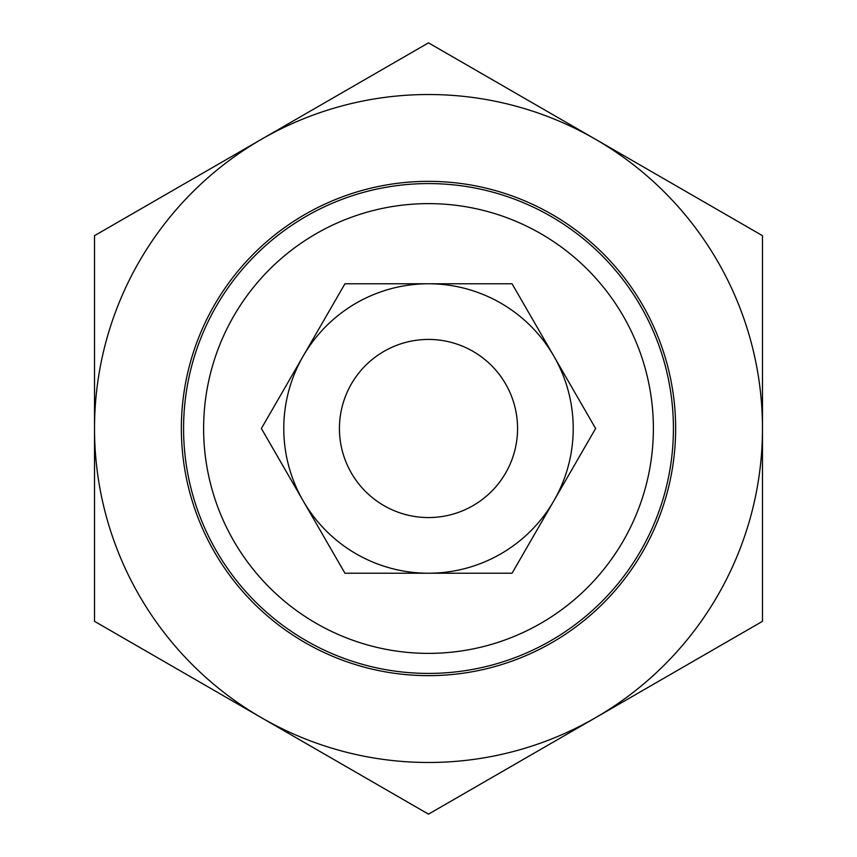 <?xml version="1.0" encoding="UTF-8"?>
<svg xmlns="http://www.w3.org/2000/svg" width="857" height="857" viewBox="0 0 857 857"><rect width="100%" height="100%" fill="white"/><g stroke="black" fill="none" stroke-linecap="round" stroke-linejoin="round"><path stroke-width="1.29" d="M383.968 505.63A89.064 89.064 0 0 0 505.63 473.032A89.064 89.064 0 0 0 473.032 351.37A89.064 89.064 0 0 0 351.37 383.968A89.064 89.064 0 0 0 383.968 505.63M183.58 428.5A244.92 244.92 0 0 0 428.5 673.42A244.92 244.92 0 0 0 673.42 428.5A244.92 244.92 0 0 0 428.5 183.58A244.92 244.92 0 0 0 183.58 428.5M203.623 428.5A224.877 224.877 0 0 1 428.5 203.623A224.877 224.877 0 0 1 653.377 428.5A224.877 224.877 0 0 1 428.5 653.377A224.877 224.877 0 0 1 203.623 428.5M181.352 428.5A247.148 247.148 0 0 1 428.5 181.352A247.148 247.148 0 0 1 675.648 428.5A247.148 247.148 0 0 1 428.5 675.648A247.148 247.148 0 0 1 181.352 428.5M595.486 139.263A333.984 333.984 0 0 0 94.516 428.5A333.984 333.984 0 0 0 595.486 717.738L428.5 814.15L94.516 621.325L94.516 235.675L428.5 42.85L762.484 235.675L762.484 621.325L595.486 717.738A333.984 333.984 0 0 0 595.486 139.263M553.836 500.863A144.726 144.726 0 0 0 428.5 283.774A144.726 144.726 0 0 0 303.164 500.863L261.385 428.5L344.942 283.774L512.058 283.774L595.615 428.5L512.058 573.226L428.5 573.226A144.726 144.726 0 0 0 553.836 500.863M303.164 500.863A144.726 144.726 0 0 0 428.5 573.226L344.942 573.226L303.164 500.863"/></g></svg>
